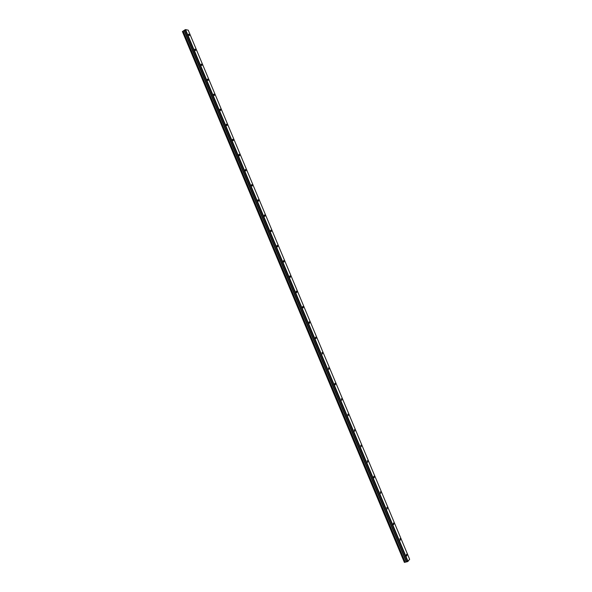 <?xml version="1.0" encoding="UTF-8"?>
<svg xmlns="http://www.w3.org/2000/svg" width="592" height="592" viewBox="0 0 592 592"><rect width="100%" height="100%" fill="white"/><g stroke="black" fill="none" stroke-linecap="round" stroke-linejoin="round"><path stroke-width="0.89" d="M189.44 34.965L188.656 34.121L188.537 34.773L189.322 35.624L189.44 34.965M406.933 554.763L406.549 554.275L406.386 555.466L406.778 555.962L406.933 554.763M400.392 539.12L399.992 538.616L400.229 540.296L400.392 539.12M393.85 523.498L393.451 522.988L393.28 524.142L393.687 524.653L393.85 523.498M387.323 507.892L386.909 507.381L387.153 509.031L387.323 507.892M380.804 492.315L380.382 491.789L380.634 493.432L380.804 492.315M374.292 476.752L373.863 476.227L373.693 477.322L374.122 477.855L374.292 476.752M367.795 461.22L367.358 460.68L367.617 462.3L367.795 461.22M361.305 445.709L360.854 445.162L361.127 446.768L361.305 445.709M354.823 430.214L354.364 429.659L354.645 431.257L354.823 430.214M348.348 414.748L347.881 414.178L348.17 415.769L348.348 414.748M341.887 399.297L341.406 398.719L341.71 400.303L341.887 399.297M335.427 383.868L334.939 383.283L334.761 384.275L335.25 384.859L335.427 383.868M328.982 368.468L328.486 367.876L328.804 369.438L328.982 368.468M322.544 353.084L322.041 352.477L322.366 354.038L322.544 353.084M316.121 337.721L315.603 337.107L315.425 338.047L315.943 338.661L316.121 337.721M309.697 322.381L309.172 321.759L308.994 322.677L309.527 323.299L309.697 322.381M303.289 307.063L302.749 306.434L302.571 307.337L303.119 307.966L303.289 307.063M296.888 291.767L296.333 291.123L296.163 292.011L296.718 292.655L296.888 291.767M290.502 276.494L289.932 275.835L289.762 276.708L290.324 277.359L290.502 276.494M284.116 261.235L283.538 260.576L283.368 261.427L283.945 262.093L284.116 261.235M277.744 246.006L277.152 245.332L276.982 246.168L277.574 246.849L277.744 246.006M271.38 230.791L270.773 230.11L270.611 230.932L271.21 231.62L271.38 230.791M265.024 215.599L264.402 214.903L264.247 215.717L264.861 216.413L265.024 215.599M258.674 200.436L258.045 199.726L257.883 200.525L258.512 201.228L258.674 200.436M252.34 185.289L251.696 184.563L251.541 185.348L252.177 186.073L252.34 185.289M246.006 170.163L245.354 169.43L245.199 170.2L245.858 170.933L246.006 170.163M239.686 155.052L239.02 154.312L238.865 155.067L239.538 155.807L239.686 155.052M233.374 139.971L232.693 139.216L232.545 139.956L233.226 140.711L233.374 139.971M227.076 124.905L226.373 124.142L226.233 124.868L226.928 125.637L227.076 124.905M220.779 109.868L220.069 109.083L219.928 109.801L220.638 110.578L220.779 109.868M214.496 94.846L213.771 94.047L213.631 94.757L214.356 95.549L214.496 94.846M208.214 79.846L207.481 79.039L207.348 79.728L208.088 80.534L208.214 79.846M201.946 64.861L201.199 64.047L201.065 64.72L201.82 65.542L201.946 64.861M195.693 49.906L194.923 49.069L194.798 49.743L195.567 50.572L195.693 49.906M408.051 561.394L185.577 29.6L188.234 30.185L409.642 559.299L407.651 561.601L185.155 29.726L182.41 31.546L404.388 562.4L182.41 31.546M185.577 29.6L185.155 29.726M407.651 561.601L404.388 562.4M405.202 562.104L183.165 31.176M184.312 30.281L406.652 561.845M404.824 562.267L182.787 31.324M404.699 562.326L182.662 31.376M184.171 30.777L406.223 561.66M406.519 561.623L184.401 30.577"/></g></svg>
